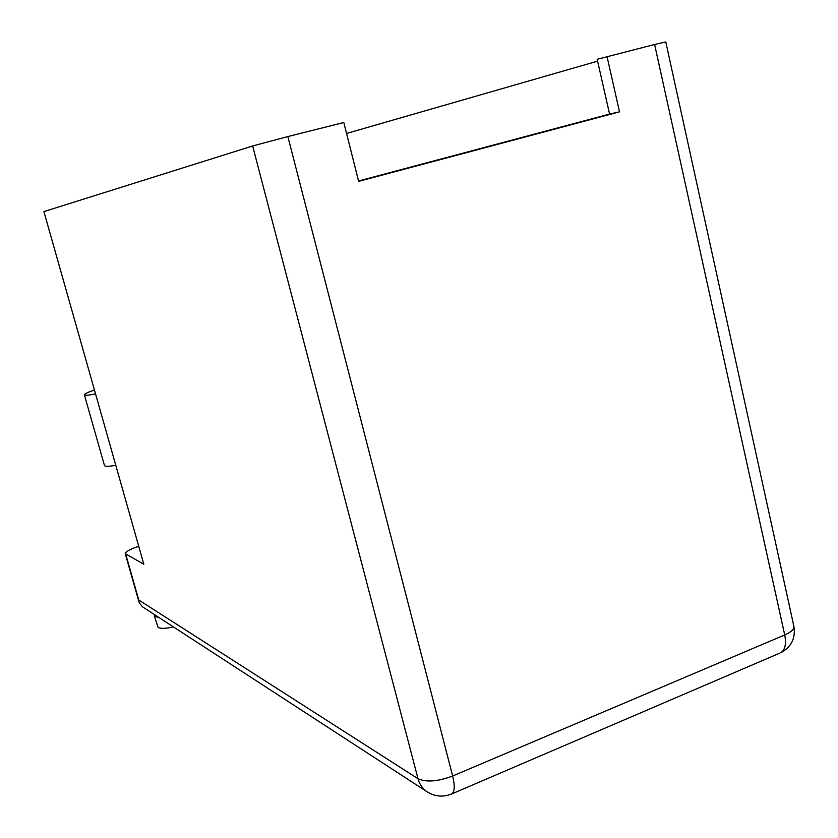 <?xml version="1.0" encoding="UTF-8"?>
<svg xmlns="http://www.w3.org/2000/svg" width="838" height="838" viewBox="0 0 838 838"><rect width="100%" height="100%" fill="white"/><g stroke="black" fill="none" stroke-linecap="round" stroke-linejoin="round"><path stroke-width="1.26" d="M173.456 626.939C165.683 628.626 160.55 628.783 158.068 627.411L154.328 615.804M158.717 617.365L154.967 616.506L154.391 614.547M143.822 564.267L43.911 211.595L143.822 564.267L125.229 553.625C125.595 551.802 129.461 549.581 136.845 546.963L138.385 546.439M142.544 606.848L139.234 602.794L138.773 600.018L417.994 778.712L252.647 145.969L43.911 211.595M252.647 145.969L287.863 136.552L452.646 776.019L784.714 634.953L654.614 44.487L597.18 59.299L609.572 114.083L619.502 111.842L607.026 56.439M619.502 111.842L358.643 181.385L343.81 122.505L287.863 136.552M597.599 61.143L346.565 133.452M654.614 44.487L665.781 41.942L793.775 625.85C794.675 628.825 791.659 631.862 784.714 634.953C786.473 644.087 785.122 650.016 780.67 652.739C791.166 647.208 795.608 638.556 793.984 626.782M358.538 180.987L609.572 114.083M94.097 390.12C87.896 392.289 84.648 393.85 84.355 394.782C84.565 395.641 88.179 395.368 95.186 393.965M84.397 394.939L104.436 465.394C104.75 466.619 108.416 466.609 115.424 465.383M125.752 554.295L138.773 600.018M779.843 653.095L451.818 793.911C454.72 791.774 454.992 785.814 452.646 776.019C437.761 781.561 426.217 782.462 417.994 778.712C419.482 784.169 422.352 788.432 426.605 791.481C434.66 796.645 443.061 797.462 451.818 793.911L451.263 794.141M426.605 791.481L141.978 606.482M125.302 553.866L139.003 601.988"/></g></svg>
